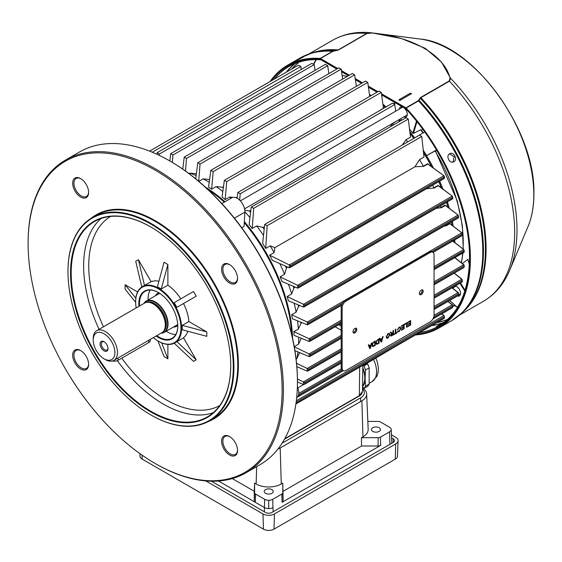 <?xml version="1.0" encoding="UTF-8"?>
<svg xmlns="http://www.w3.org/2000/svg" width="562" height="562" viewBox="0 0 562 562"><rect width="100%" height="100%" fill="white"/><g stroke="black" fill="none" stroke-linecap="round" stroke-linejoin="round"><path stroke-width="0.84" d="M104.047 350.85A5.599 3.231 60 0 1 100.092 343.993A5.599 3.231 60 0 1 104.047 341.71L104.047 341.71A5.599 3.231 60 0 1 108.009 348.559A5.599 3.231 60 0 1 104.047 350.85M104.384 341.914A4.693 2.712 -120 0 0 102.34 341.844A4.693 2.712 -120 0 0 101.624 345.602A4.693 2.712 -120 0 0 104.687 349.74A4.693 2.712 -120 0 0 107.033 349.971A4.693 2.712 -120 0 0 107.995 348.166M161.336 333.006A17.78 10.264 -120 0 0 167.68 324.056A17.78 10.264 -120 0 0 158.329 304.625A17.78 10.264 -120 0 0 144.188 303.304M143.907 303.466A18.054 10.425 60 0 1 146.275 301.056A18.054 10.425 60 0 1 160.184 305.89A18.054 10.425 60 0 1 168.066 324.056A18.054 10.425 60 0 1 164.329 332.325A18.054 10.425 60 0 1 161.055 333.168M114.901 352.543A15.343 8.859 -120 0 0 104.047 333.751A15.343 8.859 -120 0 0 93.201 340.01L93.201 338.542A17.148 9.898 60 0 1 96.748 330.688A17.148 9.898 60 0 1 109.969 335.282A17.148 9.898 60 0 1 117.451 352.543A17.148 9.898 60 0 1 113.903 360.39A17.148 9.898 60 0 1 105.326 359.54L104.047 358.809A15.343 8.859 -120 0 0 114.901 352.543M113.903 360.39L161.772 332.753A17.148 9.898 -120 0 0 164.525 329.444A17.148 9.898 -120 0 0 165.319 324.906A17.148 9.898 -120 0 0 148.867 302.328A17.148 9.898 -120 0 0 144.617 303.051L96.748 330.688M164.624 329.184A16.79 9.695 -120 0 0 164.729 328.946A16.79 9.695 -120 0 0 165.509 324.506A16.79 9.695 -120 0 0 149.401 302.398A16.79 9.695 -120 0 0 149.134 302.363M93.201 340.01A15.343 8.859 -120 0 0 104.047 358.809M447.401 201.856A128.094 73.952 60 0 1 448.104 204.161A128.094 73.952 60 0 1 449.284 208.291M452.326 221.344A128.094 73.952 60 0 1 453.162 226.079M454.742 239.89A128.094 73.952 60 0 1 454.897 242.622M457.377 295.991A5.641 3.26 -120 0 0 459.372 295.9A5.641 3.26 -120 0 0 460.236 291.376A5.641 3.26 -120 0 0 455.325 285.918M452.761 287.4A5.641 3.26 -120 0 0 452.607 288.081M403.853 116.889A5.641 3.26 -120 0 0 406.108 116.889A5.641 3.26 -120 0 0 406.972 112.372A5.641 3.26 -120 0 0 400.467 107.124A5.641 3.26 -120 0 0 399.336 109.077M435.445 150.932L436.646 150.258M462.357 263.543L467.858 259.412L469.333 264.477M422.996 132.899A126.977 73.313 -120 0 0 420.636 129.801L421.036 130.082M422.842 129.429L421.331 130.194M423.2 149.506L423.572 150.841L426.748 155.583L435.086 150.96A126.977 73.313 -120 0 1 456.372 198.899A126.977 73.313 -120 0 1 463.053 248.987M420.636 129.801L413.435 133.433L412.838 133.229L416.477 121.153M400.488 118.835A127.932 73.861 60 0 1 401.746 120.177M409.522 129.084A127.932 73.861 60 0 1 412.838 133.229M369.438 94.395A128.094 73.952 60 0 1 371.208 95.547M382.898 104.202A128.094 73.952 60 0 1 386.101 106.885M399.294 119.523A128.094 73.952 60 0 1 400.558 120.872M409.831 131.627A128.094 73.952 60 0 1 414.672 137.901M423.298 150.419A128.094 73.952 60 0 1 433.457 168.045M439.681 181.133A128.094 73.952 60 0 1 442.94 189.078M424.661 131.937L414.847 137.795M426.748 155.583L436.47 149.963M453.815 161.751C449.874 164.357 445.413 155.892 449.628 153.77C453.653 151.129 458.1 159.601 453.815 161.751L453.492 161.912M302.925 57.233C297.172 60.225 295.57 60.914 298.113 59.284C303.796 56.158 305.405 55.476 302.925 57.233L304.492 56.123M296.504 60.317L298.113 59.284M441.711 324.197L436.33 326.789L437.896 325.679C443.657 322.686 445.259 321.998 442.716 323.628M452.993 162.074L454.173 156.714L449.488 153.855M320.452 58.518A0.899 0.52 -120 0 0 320.2 58.434L332.585 51.282L338.162 49.934L366.726 33.439L371.904 32.87L401.43 38.511L425.118 48.248L441.514 62.136L450.562 78.28L449.424 81.188L420.854 97.676L418.535 100.9L406.15 108.052A0.899 0.52 -120 0 0 405.89 107.841L418.276 100.696L420.608 97.479L449.178 80.984L450.036 78.202C444.507 55.153 411.981 36.249 371.798 33.032L366.972 33.53L338.408 50.018L332.837 51.367L320.452 58.518L337.734 68.494M415.444 334.952A151.635 87.546 -120 0 0 438.992 327.997A151.635 87.546 -120 0 0 470.394 258.576A151.635 87.546 -120 0 0 406.15 108.052M320.2 58.434A151.635 87.546 -120 0 0 287.358 65.354A151.635 87.546 -120 0 0 270.02 81.581M373.751 33.102L371.798 33.032M341.387 70.601L349.367 75.21M355.233 78.596L362.49 82.783M368.286 86.126L377.903 91.683M381.465 93.742L405.89 107.841M371.763 32.856L371.77 32.856C357.32 31.205 344.302 33.657 332.711 40.211L308.742 54.05M337.305 50.397L337.193 50.257A150.841 87.089 -120 0 0 314.762 52.203L312.022 52.99A151.529 87.489 60 0 1 333.498 50.952L333.617 51.093M449.178 80.984A0.899 0.52 -120 0 1 449.424 81.188A150.735 87.026 -120 0 1 514.659 232.289A150.735 87.026 -120 0 1 483.439 301.288C495.22 294.333 504.002 283.943 509.783 270.111A149.555 86.344 60 0 0 516.984 229.984A149.555 86.344 60 0 0 450.562 78.28A0.899 0.724 160 0 0 450.036 78.202M418.746 100.24A0.899 0.703 -150 0 1 419.126 100.387A151.529 87.489 60 0 1 483.461 250.954A151.529 87.489 60 0 1 462.027 312.816L464.086 310.835A150.841 87.089 -120 0 0 485.413 249.254A150.841 87.089 -120 0 0 420.327 98.252A0.899 0.703 -150.9 0 0 419.954 98.111M112.386 361.001A5.416 3.126 0 0 0 118.09 360.277L148.726 342.595A5.416 3.126 0 0 0 150.314 340.382L150.314 339.371M159.341 293.111A18.504 10.685 -120 0 0 158.301 293.589A18.504 10.685 -120 0 0 156.496 295.155M155.323 295.83A18.953 10.945 60 0 1 158.934 292.858M177.754 325.461A18.953 10.945 60 0 1 173.37 327.098M166.169 331.257A27.081 15.631 -120 0 0 175.766 334.516M150.089 290.055A27.081 15.631 -120 0 0 148.115 299.989M158.463 292.57A27.081 15.631 -120 0 0 145.08 291.32A27.081 15.631 -120 0 0 139.566 305.967M138.955 306.318A27.531 15.898 60 0 1 158.301 292.479A27.531 15.898 60 0 1 172.063 307.007A27.531 15.898 60 0 1 177.768 326.192A27.531 15.898 60 0 1 156.11 336.027M153.342 337.622A32.041 18.497 -120 0 0 158.301 341.12A32.041 18.497 -120 0 0 179.236 337.052A32.041 18.497 -120 0 0 174.318 305.707A32.041 18.497 -120 0 0 149.632 285.777A32.041 18.497 -120 0 0 135.646 301.878A32.041 18.497 -120 0 0 136.194 307.92M135.646 301.696A32.491 18.764 60 0 1 135.646 301.506A32.491 18.764 60 0 1 142.376 286.634A32.491 18.764 60 0 1 174.866 305.391A32.491 18.764 60 0 1 174.866 342.911A32.491 18.764 60 0 1 158.617 341.303A32.491 18.764 60 0 1 158.456 341.211M183.5 303.529L176.889 307.351L174.185 302.658L193.49 291.516L196.194 296.202L183.5 303.529A32.491 18.764 -120 0 1 188.853 321.541L182.243 325.363L206.809 331.91L188.853 321.541M174.866 342.911L183.5 337.797A32.491 18.764 -120 0 0 187.834 331.271M206.809 331.91L206.809 336.329L182.243 329.782L182.243 325.363M176.889 341.612L196.194 359.778L183.5 337.797M196.194 359.778L193.49 361.345L174.248 343.242M161.617 342.806L167.876 358.809L167.876 344.401M167.876 358.809L164.041 356.596L157.901 340.881M135.646 302.342L125.108 289.163L125.108 284.744L137.592 291.945M141.779 286.999L135.723 261.288L138.428 259.728L151.122 281.71A32.491 18.764 -120 0 1 158.934 281.218M167.876 285.201L161.259 289.023L157.43 286.81L164.041 262.264L167.876 264.477L167.876 285.201A32.491 18.764 -120 0 1 180.795 298.844M150.799 226.985A112.829 65.143 -120 0 0 94.549 221.484A112.829 65.143 -120 0 0 94.549 351.763A112.829 65.143 -120 0 0 207.371 416.906A112.829 65.143 -120 0 0 230.736 365.441M94.002 352.079A113.278 65.403 60 0 1 76.643 241.26A113.278 65.403 60 0 1 150.644 226.886A113.278 65.403 60 0 1 207.28 286.676A113.278 65.403 60 0 1 230.736 365.623A113.278 65.403 60 0 1 181.294 422.526A113.278 65.403 60 0 1 94.002 352.079M142.376 286.634L151.122 281.71M156.714 335.676A27.081 15.631 -120 0 0 172.155 338.226A27.081 15.631 -120 0 0 177.768 326.009M174.55 326.417A18.504 10.685 -120 0 0 176.805 325.637A18.504 10.685 -120 0 0 177.74 324.977M169.787 160.929L170.427 161.301A179.615 103.703 60 0 1 260.234 256.103A179.615 103.703 60 0 1 297.438 381.282L297.438 382.019A180.521 104.223 -120 0 0 260.051 256.209A180.521 104.223 -120 0 0 169.787 160.929A180.521 104.223 -120 0 0 79.53 151.986L65.487 160.093A180.521 104.223 60 0 1 246.008 264.316A180.521 104.223 60 0 1 246.008 472.768A180.521 104.223 60 0 1 155.744 463.826L155.105 463.453A179.615 103.703 -120 0 0 272.451 440.671A179.615 103.703 -120 0 0 244.92 264.948A179.615 103.703 -120 0 0 106.506 153.243A179.615 103.703 -120 0 0 28.1 243.472A179.615 103.703 -120 0 0 65.297 368.651A179.615 103.703 -120 0 0 155.105 463.453M229.9 264.786A10.383 5.992 -120 0 0 225.025 264.449A10.383 5.992 -120 0 0 225.025 276.434A10.383 5.992 -120 0 0 235.401 282.426A10.383 5.992 -120 0 0 237.543 278.035M223.929 277.066A11.282 6.512 60 0 1 222.201 266.023A11.282 6.512 60 0 1 229.57 264.597A11.282 6.512 60 0 1 235.211 270.547A11.282 6.512 60 0 1 237.55 278.415A11.282 6.512 60 0 1 232.626 284.077A11.282 6.512 60 0 1 223.929 277.066M80.97 178.807A10.383 5.992 -120 0 0 76.095 178.463A10.383 5.992 -120 0 0 76.095 190.448A10.383 5.992 -120 0 0 86.471 196.44A10.383 5.992 -120 0 0 88.613 192.049M75.006 191.08A11.282 6.512 60 0 1 73.271 180.044A11.282 6.512 60 0 1 80.647 178.611A11.282 6.512 60 0 1 86.288 184.568A11.282 6.512 60 0 1 88.62 192.429A11.282 6.512 60 0 1 83.696 198.098A11.282 6.512 60 0 1 75.006 191.08M80.97 350.772A10.383 5.992 -120 0 0 76.095 350.435A10.383 5.992 -120 0 0 76.095 362.42A10.383 5.992 -120 0 0 86.471 368.412A10.383 5.992 -120 0 0 88.613 364.021M75.006 363.052A11.282 6.512 60 0 1 73.271 352.009A11.282 6.512 60 0 1 80.647 350.583A11.282 6.512 60 0 1 86.288 356.533A11.282 6.512 60 0 1 88.62 364.401A11.282 6.512 60 0 1 83.696 370.063A11.282 6.512 60 0 1 75.006 363.052M229.9 436.758A10.383 5.992 -120 0 0 225.025 436.421A10.383 5.992 -120 0 0 225.025 448.406A10.383 5.992 -120 0 0 235.401 454.398A10.383 5.992 -120 0 0 237.543 450M223.929 449.031A11.282 6.512 60 0 1 222.201 437.995A11.282 6.512 60 0 1 229.57 436.562A11.282 6.512 60 0 1 235.211 442.519A11.282 6.512 60 0 1 237.55 450.38A11.282 6.512 60 0 1 232.626 456.049A11.282 6.512 60 0 1 223.929 449.031M246.008 472.768L260.044 464.662A180.521 104.223 -120 0 0 297.438 382.019M291.776 334.713A128.171 74.001 -120 0 0 265.468 253.083A128.171 74.001 -120 0 0 244.28 222.671M265.559 253.033A127.715 73.741 60 0 1 291.804 334.84A127.715 73.741 -120 0 0 244.287 222.531A127.715 73.741 60 0 1 265.559 253.033M224.336 202.102A128.171 74.001 -120 0 0 207.926 189.485M241.73 227.758L244.063 226.409L244.892 212.141A10.833 6.252 60 0 0 242.665 204.027A10.833 6.252 60 0 0 231.832 197.775L221.85 203.542M207.835 189.401A127.715 73.741 60 0 1 224.4 202.067A127.715 73.741 -120 0 0 207.835 189.401M28.1 243.472L28.1 242.735A180.521 104.223 60 0 1 65.487 160.093M91.177 218.246A117.788 68.009 60 0 1 214.003 282.798A117.788 68.009 60 0 1 208.495 421.444M209.626 420.812L213.462 418.599A117.339 67.742 -120 0 0 213.462 283.108A117.339 67.742 -120 0 0 96.123 215.365L92.294 217.578A117.339 67.742 60 0 1 209.626 285.32A117.339 67.742 60 0 1 209.626 420.812A117.339 67.742 60 0 1 150.96 415.002A117.339 67.742 60 0 1 150.799 414.911M92.196 353.119A116.889 67.482 -120 0 0 150.637 414.819A116.889 67.482 -120 0 0 226.999 399.989A116.889 67.482 -120 0 0 209.085 285.637A116.889 67.482 -120 0 0 119.011 212.942A116.889 67.482 -120 0 0 67.988 271.657A116.889 67.482 -120 0 0 92.196 353.119M67.988 271.474A117.339 67.742 60 0 1 67.988 271.291A117.339 67.742 60 0 1 92.294 217.578M135.835 298.162L125.108 284.744M144.511 285.531L138.428 259.728M161.259 289.023L167.876 264.477M176.889 307.351L196.194 296.202M297.361 386.93A10.833 6.252 60 0 1 296.659 397.791M294.221 346.663L298.577 344.148A128.171 74.001 -120 0 0 298.71 338.542A128.171 74.001 -120 0 0 298.703 337.228M296.083 359.174L296.813 358.753A128.171 74.001 -120 0 0 297.923 351.875M293.891 331.65A128.171 74.001 60 0 1 294.109 335.359L309.205 341.499L309.219 338.802L293.891 331.65L298.359 329.072A128.171 74.001 -120 0 0 297.502 320.825M291.643 314.734A128.171 74.001 60 0 1 292.345 318.717L307.274 324.815L307.33 322.096L291.643 314.734L296.111 312.156A128.171 74.001 -120 0 0 294.172 303.213M287.182 296.539A128.171 74.001 60 0 1 288.411 300.825L303.473 307.063L303.571 304.323L287.182 296.539L291.65 293.961A128.171 74.001 -120 0 0 288.454 284.253M280.115 276.848A128.171 74.001 60 0 1 281.991 281.499L297.593 288.123L297.727 285.363L280.115 276.848L284.583 274.27A128.171 74.001 -120 0 0 279.792 263.627M269.62 255.183A128.171 74.001 60 0 1 272.387 260.339L289.205 267.772L289.388 264.99L269.62 255.183L274.087 252.605A128.171 74.001 -120 0 0 270.189 245.861L265.721 248.439A128.171 74.001 60 0 0 262.644 243.465L264.688 224.491L419.624 135.042L421.746 136.468L424.001 157.051L419.533 159.636L414.981 166.759L274.909 247.631L274.087 252.605M263.501 235.401A128.171 74.001 -120 0 0 256.679 225.938L252.212 228.516A128.171 74.001 60 0 0 249.121 224.568L251.263 207.062L406.122 117.655L408.286 119.06L410.492 137.135L406.024 139.713L402.223 145.087M249.971 217.592A128.171 74.001 -120 0 0 244.906 211.853M231.038 198.231A128.171 74.001 -120 0 0 229.633 197.009L225.165 199.587A128.171 74.001 60 0 0 222.067 196.988L224.336 180.339L379.041 91.023L381.282 92.386L383.446 108.206L378.676 111.171M222.819 191.466A128.171 74.001 -120 0 0 216.103 186.605L211.635 189.183A128.171 74.001 60 0 0 208.537 187.139L210.855 170.328L365.483 81.054L367.759 82.396L369.719 96.404M209.212 182.228A128.171 74.001 -120 0 0 203.163 178.878L209.591 179.489M198.808 181.393L203.163 178.878M196.138 175.583A128.171 74.001 -120 0 0 189.626 173.103L196.37 173.735M188.902 173.525L189.626 173.103M205.158 186.942A128.171 74.001 60 0 1 224.976 201.737M244.344 221.611A128.171 74.001 60 0 1 292.591 338.38M341.19 336.863L310.393 354.643L310.407 355.858L309.219 356.631L294.888 350.597M434.054 284.47L463.573 267.442M341.19 338.387L309.767 356.526L309.219 356.631L309.135 353.92L341.19 335.416M335.121 326.747L341.19 330.252M298.577 344.148L301.267 338.268M294.109 346.726L309.135 353.92M464.198 266.746L463.594 264.744L464.17 265.861L434.054 283.248M310.393 354.643L309.205 353.955M428.595 164.504L427.886 163.774L428.483 164.575M438.894 186.036L437.988 185.432L438.88 186.141L438.248 185.748L434.349 188.003L426.523 188.727M445.828 205.643L445.055 205.081L445.856 205.79M295.942 403.642L444.359 317.959L444.142 315.57L441.802 313.821M433.154 318.506L452.698 307.231L452.459 304.857L447.998 301.408M434.054 309.156L458.529 295.022L458.276 292.662L452.087 287.793M434.054 297.895L462.28 281.597L462.006 279.251L454.279 273.097M434.054 266.648L463.573 249.605L464.163 250.722L463.847 249.612L452.34 240.627M307.252 322.054L461.683 232.893L462.28 234.01L461.957 232.907L450.099 223.704M303.501 304.288L457.932 215.127L458.529 216.237L458.199 215.134L445.645 205.509M297.663 285.327L452.087 196.173L452.698 197.276L452.354 196.173L438.599 185.818M289.325 264.962L443.748 175.808L444.359 176.911L444.008 175.808L428.279 164.301M428.525 164.561L427.506 163.816L428.525 164.561L427.731 164.062L423.734 166.366L414.981 166.759M296.329 400.755L443.875 315.57L444.444 316.694L443.875 315.57L441.655 313.905M434.047 315.324L452.192 304.85L452.761 305.974L452.192 304.85L447.851 301.499M297.417 379.027L303.41 381.914L341.19 360.102M434.054 306.487L458.009 292.654L458.578 293.778L458.009 292.654L451.939 287.877M341.19 361.556L304.695 382.624L304.737 383.818L303.571 384.577L297.438 381.949M296.539 363.34L307.203 368.461L341.19 348.84M434.054 295.226L461.739 279.244L462.308 280.361L461.739 279.244L454.124 273.181M296.813 358.753L299.637 352.599M341.19 350.288L308.475 369.178L308.503 370.379L307.33 371.145L296.834 366.705M443.875 178.421L444.57 177.859L444.008 175.808L427.731 164.062M452.192 198.808L452.888 198.253L452.354 196.173L438.248 185.748M287.077 266.838A122.755 70.875 60 0 1 287.252 267.245L287.575 267.055M287.252 267.245L286.395 268.236L284.583 274.27M458.009 217.782L458.704 217.227L458.199 215.134L445.343 205.474L441.528 207.673L436.224 208.312M294.657 286.887A122.755 70.875 60 0 1 294.755 287.203L295.029 287.042M294.755 287.203L293.856 288.166L291.65 293.961M461.739 235.569L462.435 235.021L461.957 232.907L449.832 223.697L446.116 225.84L444.043 226.121M299.462 305.538L298.534 306.487L296.111 312.156M301.822 322.525L300.888 323.473L298.359 329.072M264.688 224.491L267.161 225.713L421.746 136.468M267.161 225.713L265.721 248.439M274.909 247.631L270.189 245.861M251.263 207.062L253.701 208.312L408.286 119.06M253.701 208.312L252.212 228.516M264.414 226.95L262.812 227.385L256.679 225.938M237.059 198.203L237.81 192.499L392.585 103.141L394.791 104.525L395.669 111.192M396.934 120.886L392.501 123.745L390.161 126.871M237.81 192.499L240.206 193.771L394.791 104.525M240.206 193.771L239.679 200.177M250.842 210.504L249.282 210.954L244.828 210.237M224.336 180.339L226.697 181.631L381.282 92.386M226.697 181.631L225.165 199.587M232.808 197.388L229.633 197.009M237.171 197.339L235.752 197.74M210.855 170.328L213.174 171.642L367.759 82.396M213.174 171.642L211.635 189.183M223.507 186.879L222.222 187.216L216.103 186.605M152.274 152.211L300.825 66.449L301.19 69.498M149.576 151.122L298.352 65.22L300.825 66.449M159.292 155.365L159.39 154.016L157.227 152.611L157.037 154.304M157.227 152.611L311.812 63.366L314.249 64.609L315.022 70.348M159.39 154.016L314.249 64.609M172.372 162.439L172.92 155.042L170.722 153.658L169.85 160.964M170.722 153.658L325.307 64.412L327.702 65.677L328.854 73.622M172.92 155.042L327.702 65.677M185.516 171.045L186.472 158.477L184.231 157.121L182.755 169.106M184.231 157.121L338.816 67.869L341.176 69.161L342.658 79.08M186.472 158.477L341.176 69.161M198.695 181.456L200.03 164.076L197.754 162.741L195.731 178.842M197.754 162.741L352.339 73.489L354.657 74.809L356.399 86.302M200.03 164.076L354.657 74.809M453.927 241.871A128.171 74.001 -120 0 0 453.843 240.41A127.715 73.741 60 0 1 453.948 241.885M452.017 225.193A128.171 74.001 -120 0 0 451.412 221.871M447.942 207.266A128.171 74.001 -120 0 0 446.495 202.383M441.353 187.884A128.171 74.001 -120 0 0 438.76 181.659M431.532 166.633A128.171 74.001 -120 0 0 423.558 152.801M413.758 138.428A128.171 74.001 -120 0 0 410.07 133.608M399.645 121.399A128.171 74.001 -120 0 0 398.381 120.05M385.195 107.412A128.171 74.001 -120 0 0 383.094 105.635M370.302 96.067A128.171 74.001 -120 0 0 369.613 95.61M393.576 124.897A128.171 74.001 -120 0 0 392.501 123.745M407.689 141.926A128.171 74.001 -120 0 0 406.024 139.713M423.734 166.366L423.341 166.219A128.171 74.001 -120 0 0 419.533 159.636M434.349 188.003L433.836 187.827A128.171 74.001 -120 0 0 432.698 185.158M441.528 207.673L440.917 207.469A128.171 74.001 -120 0 0 440.425 205.882M446.116 225.84L445.399 225.622A128.171 74.001 -120 0 0 445.35 225.369M369.606 95.582A127.715 73.741 60 0 1 370.323 96.053M383.087 105.551A127.715 73.741 60 0 1 385.244 107.377M398.458 120.008A127.715 73.741 60 0 1 399.715 121.35M410.049 133.419A127.715 73.741 60 0 1 413.843 138.378M423.53 152.555A127.715 73.741 60 0 1 431.728 166.781M438.852 181.61A127.715 73.741 60 0 1 441.5 187.996M446.565 202.334A127.715 73.741 60 0 1 448.047 207.343M451.469 221.835A127.715 73.741 60 0 1 452.087 225.243M341.19 351.819L307.878 371.046L307.33 371.145L307.203 368.461M341.19 363.08L304.119 384.478L303.571 384.577L303.41 381.914M289.388 264.99L290.54 265.714L290.463 266.971L289.205 267.772L289.788 267.667L444.282 178.47L444.472 177.697M297.727 285.363L298.886 286.079L298.822 287.33L297.593 288.123L298.162 288.018L452.593 198.857L452.796 198.091M303.571 304.323L304.737 305.026L304.695 306.276L303.473 307.063L304.035 306.957L458.409 217.831L458.613 217.072M433.126 252.366L462.14 235.618L462.343 234.867M452.67 241.084L463.847 249.612L464.205 251.593M434.054 298.204L462.097 282.012L462.315 281.267M434.054 309.465L458.346 295.436L458.564 294.699M432.909 318.956L452.508 307.646L452.733 306.908M295.893 403.98L444.17 318.373L444.394 317.635M284.758 438.732L359.35 395.669L362.525 391.285C361.858 393.871 360.734 395.465 359.167 396.077A0.899 0.52 -120 0 0 359.35 395.669L359.673 367.155M307.33 322.096L308.503 322.792L308.475 324.028L307.274 324.815L307.828 324.71L341.513 305.264M463.594 252.296L464.17 251.938L464.163 250.722L434.054 268.102M309.219 338.802L310.407 339.49L310.393 340.72L309.205 341.499L309.753 341.394L341.19 323.241M308.475 369.178L307.274 368.496M434.054 296.673L462.308 280.361L462.28 281.597L461.683 281.955M304.695 382.624L303.473 381.949M434.054 307.941L458.578 293.778L458.529 295.022L457.932 295.387M342.005 369.915L298.822 394.847L298.886 396.027L297.727 396.779M343.284 370.702L297.93 396.8M433.787 316.933L452.761 305.974L452.698 307.231L452.087 307.597M296.125 402.329L444.444 316.694L444.359 317.959L443.748 318.331M353.8 332.367A3.161 1.827 120 0 0 355.865 328.791M420.179 294.045A3.161 1.827 120 0 0 422.238 290.47M353.168 332.542A2.705 1.567 120 0 0 355.865 328.967A2.705 1.567 120 0 0 355.697 328.159M356.828 329.522A2.705 1.567 120 0 0 356.266 328.278A2.705 1.567 120 0 0 354.179 329.009A2.705 1.567 120 0 0 352.999 331.728A2.705 1.567 120 0 0 353.554 332.971A2.705 1.567 120 0 0 355.641 332.247A2.705 1.567 120 0 0 356.828 329.522M419.54 294.221A2.705 1.567 120 0 0 422.245 290.645A2.705 1.567 120 0 0 422.076 289.83M423.2 291.2A2.705 1.567 120 0 0 422.638 289.957A2.705 1.567 120 0 0 420.552 290.68A2.705 1.567 120 0 0 419.371 293.406A2.705 1.567 120 0 0 419.933 294.65A2.705 1.567 120 0 0 422.02 293.926A2.705 1.567 120 0 0 423.2 291.2M372.529 346.417L372.093 345.047L373.863 341.794L375.233 341.001L375.233 345.419L372.606 346.466M382.553 336.779L383.122 336.448L381.605 341.745L380.994 342.096L379.476 338.556L380.045 338.219L380.481 339.329L382.118 338.387L382.553 336.779M392.957 330.765L393.498 330.456L393.498 334.875L390.85 336.097L390.555 335.388L391.566 333.61L390.239 332.339L390.857 331.98L392.143 333.203L392.957 332.753L392.957 330.765M391.693 333.069L392.143 333.203M399.09 327.681L397.474 329.578L399.041 327.203L400.256 326.993L400.811 328.475L399.048 331.728L397.573 331.299L398.114 330.849L399.076 331.201L400.277 328.791L399.891 327.583L398.837 327.534L398.015 329.409M397.959 331.875L397.573 331.299M398.114 330.849L399.076 331.201M404.745 323.965L407.099 322.602L407.099 327.028L406.558 327.337L406.558 323.424L404.745 324.478L404.745 323.965M434.054 254.719A5.416 3.126 120 0 0 432.93 252.24A5.416 3.126 120 0 0 430.225 252.507L345.974 301.148A5.416 3.126 120 0 0 342.146 307.779L342.146 368.208A5.416 3.126 120 0 0 343.27 370.688A5.416 3.126 120 0 0 345.974 370.421L430.225 321.78A5.416 3.126 120 0 0 434.054 315.149L434.054 254.719M407.836 322.181L410.632 320.565L410.632 324.984L407.935 326.543L407.935 326.037L410.091 324.787L410.091 323.424L408.082 324.59L408.082 324.077L410.091 322.918L410.091 321.387L407.836 322.686L407.836 322.181M401.352 325.918L404.155 324.302L404.155 328.728L401.451 330.287L401.451 329.775L403.614 328.531L403.614 327.168L401.598 328.327L401.598 327.822L403.614 326.655L403.614 325.124L401.352 326.431L401.352 325.918M395.318 329.409L395.859 329.093L395.859 333.006L397.081 332.297L397.081 332.809L394.088 334.538L394.088 334.025L395.318 333.315L395.318 329.409M388.047 333.547L389.318 333.392L389.866 334.706L388.047 338.078L386.768 338.233L386.234 336.856L388.047 333.547M376.357 344.204L375.922 342.841L377.692 339.581L379.069 338.788L379.069 343.213L376.435 344.253M371.356 343.242L371.932 342.911L370.407 348.208L369.803 348.559L368.279 345.019L368.855 344.682L369.29 345.792L370.92 344.85L371.356 343.242M432.93 252.24L431.974 251.685A5.416 3.126 120 0 0 429.263 251.952L345.019 300.593A5.416 3.126 120 0 0 341.19 307.224L341.19 367.66A5.416 3.126 120 0 0 342.307 370.14L343.27 370.688M410.379 320.712L410.632 324.984M410.379 324.836L407.935 326.248M408.082 324.295L410.091 323.424M407.836 322.391L410.091 321.387M406.846 322.75L407.099 327.028M404.745 324.183L406.558 323.424M403.895 324.45L404.155 328.728M403.895 328.58L401.451 329.992M401.598 328.032L403.614 327.168M401.352 326.136L403.614 325.124M400.13 326.936L400.811 328.475M400.558 328.327L399.048 331.728M398.795 331.58L397.847 331.791M397.861 330.702L398.823 331.06L397.861 330.702M399.751 327.534L398.837 327.534M395.599 329.241L395.859 333.006M396.828 332.444L397.081 332.809M396.828 332.662L394.088 334.242M393.245 330.604L393.498 334.875M393.245 334.727L390.731 335.992M391.019 333.421L391.566 333.61M390.752 332.044L391.335 332.641M391.082 332.493L391.883 333.055M392.957 333.259L391.679 333.709L390.836 334.91L391.819 335.338L392.957 334.678L392.957 333.259L391.096 335.057L391.819 335.338M389.185 333.329L389.866 334.706M389.614 334.559L388.047 338.078M387.794 337.938L386.656 338.148M388.792 333.898L387.794 333.905L386.516 336.399L387.063 337.579M388.047 337.572L389.326 335.008L388.925 333.954L388.054 334.053L386.775 336.547L387.176 337.671L388.047 337.572M382.771 336.652L381.605 341.745M381.352 341.598L380.896 341.858M379.884 338.317L380.481 339.329M381.956 338.991L380.39 339.603L381.303 341.408L381.956 338.991L380.643 339.75L381.303 341.408M378.809 338.935L379.069 343.213M378.809 343.066L377.081 344.295M376.821 344.148L376.266 344.155M376.21 342.391L377.116 343.733L378.528 343.01L378.528 339.61L376.575 340.755L376.21 342.391L376.863 343.586M377.116 343.733L376.723 343.586M376.575 340.755L376.463 342.539M377.481 339.919L376.835 340.902M378.528 339.61L377.734 340.066M374.98 341.148L375.233 345.419M374.98 345.272L373.252 346.501M372.992 346.354L372.437 346.361M372.381 344.597L373.287 345.946L374.699 345.223L374.699 341.822L372.747 342.968L372.381 344.597L373.035 345.799M373.287 345.946L372.894 345.792M372.747 342.968L372.634 344.745M373.653 342.132L372.999 343.115M374.699 341.822L373.906 342.279M371.573 343.115L370.407 348.208M370.154 348.061L369.698 348.321M368.693 344.78L369.29 345.792M370.758 345.454L369.199 346.066L370.105 347.871L370.758 345.454L369.452 346.213L370.105 347.871M282.11 443.193L360.621 397.868A12.638 7.299 0 0 0 364.324 392.705A12.638 7.299 0 0 0 362.553 388.981M379.139 427.717A4.51 2.606 0 0 0 374.222 427.155A4.51 2.606 0 0 0 371.44 429.565A4.51 2.606 0 0 0 372.761 431.405A4.51 2.606 0 0 0 377.678 431.967A4.51 2.606 0 0 0 380.46 429.565A4.51 2.606 0 0 0 379.139 427.717M265.524 493.303A4.51 2.606 180 0 1 264.203 491.462A4.51 2.606 180 0 1 266.992 489.052A4.51 2.606 180 0 1 271.91 489.621A4.51 2.606 180 0 1 273.23 491.462A4.51 2.606 180 0 1 270.441 493.872A4.51 2.606 180 0 1 265.524 493.303M232.282 478.578L254.263 491.272L254.263 500.826A3.611 2.086 0 0 0 255.071 502.147L218.485 481.016M283.15 491.272L361.57 446.003L378.128 446.003A3.611 2.086 0 0 0 380.678 445.392L282.089 502.302A3.611 2.086 0 0 0 283.143 500.833L282.798 483.081L281.267 483.973A17.759 10.256 180 0 1 256.146 483.966L254.607 483.081L254.263 491.272M362.56 387.956A16.249 9.378 180 0 1 366.649 393.948L368.166 429.305A17.759 10.256 0 0 1 362.968 436.807L361.429 437.693L361.57 446.003M366.649 393.948A16.249 9.378 180 0 1 361.893 400.818L280.192 447.977A16.249 9.378 180 0 1 277.93 449.066M361.429 437.693L378.128 437.693A3.267 1.883 0 0 0 380.432 437.145L389.543 431.883A5.69 3.281 0 0 0 391.208 429.558A5.69 3.281 0 0 0 391.208 429.473A5.69 3.281 0 0 0 389.543 427.232L380.439 421.971A3.267 1.883 0 0 0 378.128 421.423L367.829 421.423M254.607 483.081L254.607 492.719A3.267 1.883 0 0 0 255.562 494.054L264.674 499.316A5.69 3.281 0 0 0 268.706 500.278A5.69 3.281 0 0 0 272.732 499.316L281.843 494.054A3.267 1.883 0 0 0 282.798 492.726L282.798 483.081M391.208 429.558L391.559 437.665A6.034 3.484 0 0 0 391.559 437.573A6.034 3.484 0 0 0 391.552 437.482M255.071 502.147A3.611 2.086 0 0 0 255.317 502.302L264.428 507.563A6.034 3.484 0 0 0 268.706 508.582A6.034 3.484 0 0 0 272.977 507.563L273.111 511.771M363.326 388.49A9.027 5.213 -120 0 0 362.581 386.53M362.581 386.052A8.121 4.693 60 0 1 363.53 388.651M368.419 365.855A23.829 13.755 -120 0 0 367.569 363.825L363.923 365.925A23.829 13.755 -120 0 1 365.504 370L369.15 367.892A23.829 13.755 -120 0 0 368.419 365.855M362.785 368.356A21.23 12.259 60 0 1 362.581 385.932M362.792 367.681A21.665 12.505 60 0 1 365.096 378.338A21.665 12.505 60 0 1 362.743 386.396M369.15 367.892L369.15 384.106L365.504 386.206L365.096 378.338L365.504 370M365.504 386.206A23.829 13.755 60 0 1 363.923 388.454L367.569 386.354A23.829 13.755 60 0 0 369.15 384.106M391.44 434.819L395.739 437.299A8.121 4.693 180 0 1 398.114 440.734A8.121 4.693 180 0 1 395.732 443.931L274.46 513.942A8.121 4.693 180 0 1 262.974 513.942L205.783 480.917M398.114 440.734L397.453 456.204A7.461 4.306 180 0 1 395.269 459.14L273.989 529.144A7.461 4.306 180 0 1 263.438 529.144L142.186 459.126A7.461 4.306 180 0 1 140.001 456.189L139.896 453.618M367.815 421.177L368.229 421.423M211.396 481.213L265.524 512.467A4.51 2.606 0 0 0 271.91 512.467L393.182 442.463A4.51 2.606 0 0 0 394.503 440.615A4.51 2.606 0 0 0 393.182 438.774L391.566 437.84M163.409 331.348A16.79 9.695 -120 0 0 166.345 324.021A16.79 9.695 -120 0 0 159.376 307.519A16.79 9.695 -120 0 0 146.654 302.335M161.512 332.908A17.689 10.214 -120 0 0 167.617 324.021A17.689 10.214 -120 0 0 158.428 304.787A17.689 10.214 -120 0 0 144.364 303.199M464.809 291.095A1.356 0.78 -120 0 0 464.655 290.821L459.92 283.269M461.325 262.721A126.977 73.313 -120 0 0 462.744 253.069M393.569 103.752L395.079 102.642L393.562 103.752M411.588 93.861L411.377 93.763A1.805 1.04 -120 0 0 410.056 93.348A1.805 1.04 -120 0 0 410 93.383L399.266 99.579M460.461 282.953L465.062 290.28M347.218 76.446A126.977 73.313 -120 0 0 342.125 75.498M449.719 300.417L456.555 306.697A1.356 0.78 -120 0 0 457.665 306.817A148.48 85.726 -120 0 0 459.625 303.642M400.102 100.5A1.356 0.78 -120 0 0 399.069 100.212A0.45 0.365 53.7 0 1 399.118 99.664L399.203 99.615A1.805 1.04 60 0 1 400.523 100.022L400.102 100.5M395.465 102.867L393.941 103.984M416.955 121.743L413.435 133.433M399.118 99.664A0.45 0.365 53.7 0 1 399.146 99.65A1.805 1.04 60 0 1 399.203 99.615L410.056 93.348L411.588 93.728M411.377 93.763L400.523 100.022M419.99 39.017C472.586 43.155 535.993 130.194 533.9 194.192C533.893 206.317 531.968 217.016 528.118 226.296A118.118 68.192 -120 0 0 533.802 194.6A118.118 68.192 -120 0 0 419.99 39.017L373.899 33.116M455.67 306.016A148.93 85.986 60 0 1 452.888 305.932M452.881 305.623A148.811 85.916 -120 0 0 455.339 305.721M437.11 322.447A148.93 85.986 -120 0 0 447.893 319.258M447.745 319.399A148.965 86.007 60 0 1 436.772 322.644M444.409 322.237A149.829 86.506 60 0 1 431.56 325.651M431.89 325.461A149.794 86.485 -120 0 0 444.619 322.068M419.688 332.507A149.829 86.506 -120 0 0 438.725 326.065C458.775 313.856 469.031 291.116 469.495 257.839C469.994 210.673 443.987 149.59 406.115 109.091L406.136 108.845A150.735 87.026 60 0 1 469.762 258.211A150.735 87.026 60 0 1 417.166 333.961M316.413 59.607A148.811 85.916 -120 0 0 313.751 64.356M462.027 312.816L451.377 320.846A151.635 87.546 -120 0 0 482.779 251.432A151.635 87.546 -120 0 0 418.535 100.9A0.899 0.52 -120 0 0 418.276 100.696M420.608 97.479A0.899 0.52 -120 0 1 420.854 97.676A150.735 87.026 60 0 1 486.095 248.776A150.735 87.026 60 0 1 462.301 312.549M332.837 51.367A0.899 0.52 60 0 0 332.585 51.282A151.635 87.546 -120 0 0 299.743 58.202L287.358 65.354M366.972 33.53A0.899 0.52 60 0 0 366.726 33.439A150.735 87.026 -120 0 0 332.711 40.211M312.388 52.884A150.735 87.026 60 0 1 338.162 49.934A0.899 0.52 60 0 1 338.408 50.018M406.136 108.845A1.805 1.04 -120 0 0 405.623 108.424A0.899 0.52 120 0 0 405.813 108.838L381.619 94.873M271.804 80.549A150.735 87.026 60 0 1 320.207 59.235A1.805 1.04 -120 0 1 320.719 59.41L337.095 68.859M341.513 71.409L348.728 75.575M355.353 79.404L361.851 83.155M368.398 86.934L377.264 92.049M381.577 94.542L405.623 108.424M320.839 59.769A0.899 0.688 -86.1 0 1 320.783 59.769C308.777 58.975 298.148 61.237 288.896 66.548A149.829 86.506 -120 0 0 274.411 79.045M286.283 72.189A149.829 86.506 60 0 1 295.05 63.541M295.303 63.443A149.794 86.485 -120 0 0 286.613 71.999M291.608 69.119A148.965 86.007 60 0 1 299.174 62.073M299.37 62.01A148.93 85.986 -120 0 0 291.945 68.922M313.484 64.216A148.93 85.986 60 0 1 316.083 59.607M336.835 69.014L320.909 59.825A0.899 0.52 -60 0 1 320.719 59.41M320.909 59.825L320.783 59.769A0.899 0.688 -86.1 0 1 320.207 59.235M148.726 340.284L148.726 342.595M118.09 357.973L118.09 360.277M121.771 358.156A109.218 63.056 -120 0 0 219.742 405.581M110.538 216.433A109.218 63.056 -120 0 0 103.457 326.817M99.074 329.346A112.829 65.143 60 0 1 101.118 218.492M213.251 412.712A112.829 65.143 60 0 1 117.346 360.635M234.403 218.197L244.892 212.141M310.407 355.858L341.19 338.085M434.054 281.801L463.594 264.744L454.756 257.677M298.78 393.421L341.352 368.841M298.886 396.027L343.024 370.548M304.737 383.818L341.19 362.771M308.503 370.379L341.19 351.51M290.463 266.971L444.444 178.077L444.359 176.911L290.54 265.714M298.822 287.33L452.761 198.456L452.698 197.276L298.886 286.079M304.695 306.276L458.578 217.431L458.529 216.237L304.737 305.026M432.873 252.205L462.308 235.218L462.28 234.01L431.813 251.6M342.476 303.178L308.503 322.792M308.475 324.028L341.64 304.885M309.142 338.76L341.19 320.263M341.19 321.717L310.407 339.49M310.393 340.72L341.19 322.939M434.054 269.324L464.303 251.748L463.994 252.345L434.054 269.627M196.342 173.953A123.24 71.149 -120 0 0 195.794 173.77M423.341 166.219L427.506 163.816M433.836 187.827L437.988 185.432M440.917 207.469L445.055 205.081M445.399 225.622L449.53 223.24M223.297 187.961A123.24 71.149 -120 0 0 222.222 187.216M250.603 212.408A123.24 71.149 -120 0 0 249.282 210.954M264.168 229.24A123.24 71.149 -120 0 0 262.812 227.385M300.888 323.473A123.24 71.149 -120 0 0 300.782 322.167M298.534 306.487A123.24 71.149 -120 0 0 298.211 304.892M293.856 288.166A123.24 71.149 -120 0 0 293.259 286.29M286.395 268.236A123.24 71.149 -120 0 0 285.461 266.128M264.098 227.139A122.755 70.875 60 0 1 264.358 227.491M299.314 353.077A123.24 71.149 -120 0 0 299.434 352.507M339.891 323.993L341.19 324.745M341.19 326.213L338.619 324.731M430.225 252.507L429.263 251.952M345.974 301.148L345.019 300.593M342.146 307.779L341.19 307.224M342.146 368.208L341.19 367.66M360.621 397.868L360.621 401.549M256.146 483.966L256.665 466.615M362.968 436.807L361.893 400.818M281.267 483.973L280.192 447.977M264.449 507.577L264.323 511.771M272.984 507.556A6.034 3.484 180 0 1 272.977 507.563L272.732 499.316M389.543 431.883L389.916 444.345M380.432 437.145L380.678 445.392M281.843 494.054L282.089 502.302M378.128 437.693L378.128 446.003M282.798 492.726L283.143 500.833M254.607 492.719L254.263 500.826M255.562 494.054L255.317 502.302M264.674 499.316L264.428 507.563M268.706 500.278L268.706 508.582M373.449 359.202A21.644 12.497 60 0 1 374.517 361.682A21.644 12.497 60 0 1 372.086 381.605L376.856 376.414L378.149 372.346L378.388 367.892L377.383 362.23L375.746 357.875M263.438 529.144L262.974 513.942M273.989 529.144L274.46 513.942M142.186 459.126L142.067 455.15M395.269 459.14L395.732 443.931M393.182 442.463L393.182 438.774M149.401 302.398L148.867 302.328M159.664 293.322L146.275 301.056M177.718 324.59L164.329 332.325M164.729 328.946L164.525 329.444M435.388 150.834L457.278 200.95L462.393 225.882L463.236 249.135M462.933 252.956L461.451 262.819M342.11 75.406L347.358 76.369M423.39 132.906L421.022 129.787M329.515 73.236L328.84 73.538M449.628 300.466L456.569 306.852L458.051 307.175M402.722 107.124L240.353 200.866M407.239 114.936L244.582 208.846M460.503 293.94L458.641 295.015M303.543 384.563L297.769 387.899M455.993 286.128L452.515 288.13M451.377 320.846L438.992 327.997M483.439 301.288L459.477 315.127M528.118 226.296L509.783 270.111M299.743 58.202L312.022 52.99M376.997 92.203L368.44 87.265M361.584 83.302L355.402 79.734M348.461 75.73L341.563 71.746M67.988 271.657L67.988 271.291M135.646 301.878L135.646 301.506M434.054 284.772L463.98 267.491L464.303 265.678L463.868 264.751L454.904 257.593M362.82 365.342L362.525 391.285M359.167 396.077L284.52 439.168M421.662 331.011L362.813 365.729M444.493 176.693L444.008 175.808M458.276 292.662C458.388 292.303 459.231 294.692 458.276 292.662C458.388 292.303 459.231 294.692 458.276 292.662M391.559 437.615L391.798 443.256M391.208 429.473L391.559 437.573M369.22 383.263L372.086 381.605"/></g></svg>
